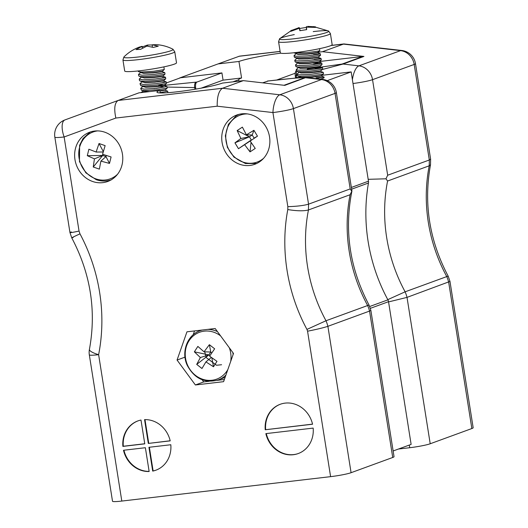 <?xml version="1.0" encoding="UTF-8"?>
<svg xmlns="http://www.w3.org/2000/svg" width="528" height="528" viewBox="0 0 528 528"><rect width="100%" height="100%" fill="white"/><g stroke="black" fill="none" stroke-linecap="round" stroke-linejoin="round"><path stroke-width="0.79" d="M316.358 77.781A13.114 1.168 171 0 1 322.978 77.345M315.335 78.58L324.007 77.029L324.106 77.636A13.114 1.168 171 0 1 320.146 79.127M327.208 80.659L351.166 71.9L368.478 181.19A5.247 4.752 69.9 0 1 368.465 183.018A167.086 151.43 -110.1 0 0 387.908 299.851A5.247 4.752 -110.1 0 1 388.529 301.693L411.127 444.398L393.129 450.978M321.625 75.352L351.166 71.9M249.896 165.449A26.228 23.773 -110.1 0 0 254.813 164.281A26.228 23.773 -110.1 0 0 268.132 131.479A26.228 23.773 -110.1 0 0 236.795 115.012A26.228 23.773 -110.1 0 0 222.651 145.147A26.228 23.773 -110.1 0 0 249.896 165.449M102.788 182.648A26.228 23.773 -110.1 0 0 107.712 181.48A26.228 23.773 -110.1 0 0 121.031 148.678A26.228 23.773 -110.1 0 0 89.694 132.211A26.228 23.773 -110.1 0 0 75.544 162.347A26.228 23.773 -110.1 0 0 102.788 182.648M123.499 450.272A26.228 23.773 -110.1 0 0 149.147 471.511L145.378 447.718L123.499 450.272M148.936 447.295L152.704 471.095A26.228 23.773 -110.1 0 0 155.859 470.204A26.228 23.773 -110.1 0 0 170.815 444.741L148.936 447.295M148.322 443.428L170.201 440.867A26.228 23.773 -110.1 0 0 144.553 419.635L148.322 443.428L170.181 440.768M121.81 501.065A15.741 1.406 171 0 1 112.51 501.244L89.324 354.856A15.741 15.741 0 0 1 89.423 349.364A15.741 3.696 11.1 0 0 98.624 354.677L121.81 501.065L330.601 476.652L307.56 331.201C316.483 329.446 323.261 327.822 327.895 326.317L369.541 311.084L370.861 310.358L369.092 305.164C349.767 268.468 344.051 230.426 351.932 191.037L336.369 92.585A15.741 15.741 0 0 0 322.608 79.405L305.996 77.51L284.803 85.371L243.349 80.639L222.526 88.249L279.794 94.789L321.433 79.563L305.626 77.755A5.247 4.752 -110.1 0 0 304.603 77.755C308.114 76.864 289.199 78.54 268.363 80.962L262.594 82.837M140.996 420.05A26.228 23.773 -110.1 0 0 137.841 420.935A26.228 23.773 -110.1 0 0 122.885 446.404L144.764 443.843L140.996 420.05M313.17 428.096L265.855 433.627A26.228 23.773 -110.1 0 0 298.214 453.559A26.228 23.773 -110.1 0 0 313.17 428.096M312.563 424.222A26.228 23.773 -110.1 0 0 280.196 404.29A26.228 23.773 -110.1 0 0 265.241 429.759L312.563 424.222M177.058 360.043L186.958 331.815L215.18 328.515L233.495 353.443L223.595 381.671L195.38 384.971L177.058 360.043L184.985 357.139M307.56 331.201A19.965 18.097 -110.1 0 0 306.953 329.413A169.184 153.331 69.9 0 1 287.786 209.563L287.833 206.653L272.93 112.556L217.206 106.194L115.856 118.048C113.857 108.669 114.616 102.808 118.127 100.459L138.95 92.842L159.832 90.4L160.235 92.935M159.832 90.4A34.624 3.095 171 0 0 156.955 92.156A34.624 3.095 171 0 0 184.364 90.875A34.624 3.095 171 0 0 222.466 83.074L243.349 80.639M370.861 310.365L394.033 456.674A15.741 1.406 171 0 1 392.726 457.472L369.541 311.084A35.706 32.36 -110.1 0 0 367.646 305.521L369.092 305.158M306.953 329.413L326 320.747A35.706 32.36 69.9 0 1 327.895 326.317L351.08 472.699L392.726 457.472M351.08 472.699A15.741 1.406 171 0 1 330.601 476.652M287.786 209.563C296.914 211.048 303.798 211.18 308.451 209.959A153.45 139.069 -110.1 0 0 326 320.747L367.646 305.521A153.45 139.069 69.9 0 1 350.097 194.733L351.8 191.294L350.189 188.932L335.056 93.377A15.741 14.263 -110.1 0 0 321.433 79.563A15.741 6.059 -83.5 0 1 322.608 79.405M287.833 206.653C296.954 206.382 303.857 205.55 308.55 204.164L308.451 209.959L350.097 194.733M336.369 92.585A15.741 1.406 -9 0 1 335.056 93.377L293.416 108.61A15.741 1.406 -9 0 1 272.93 112.556A15.741 6.059 -83.5 0 1 279.794 94.789A15.741 14.263 69.9 0 1 293.416 108.61L308.55 204.164L350.189 188.932M268.363 80.962L294.499 78.177L305.996 77.51M73.181 237.468C70.158 238.498 72.428 237.29 79.992 233.858A169.184 153.331 69.9 0 1 98.624 354.677A15.741 1.406 -9 0 1 89.324 354.856M71.762 237.877L69.96 232.577L54.839 137.148A15.741 1.406 -9 0 0 64.139 136.97L79.042 231.066L79.992 233.858M71.287 231.904C68.409 233.086 70.996 232.802 79.042 231.066M217.206 106.194C217.048 96.604 218.816 90.625 222.526 88.249L118.127 100.459L64.977 119.909A15.741 6.653 69.9 0 0 64.139 136.97L115.856 118.048M138.052 420.862A26.228 23.773 -110.1 0 0 123.301 446.252L144.745 443.744M123.301 446.252L122.885 446.404M144.995 419.621L148.738 443.276M149.371 447.249L153.12 470.943L152.704 471.095M153.12 470.943A26.228 23.773 -110.1 0 0 156.064 470.131M123.935 450.219A26.228 23.773 -110.1 0 0 149.12 471.372M266.297 433.574A26.228 23.773 -110.1 0 0 298.426 453.486M312.536 424.123L265.241 429.759M280.408 404.217A26.228 23.773 -110.1 0 0 265.657 429.607M193.169 334.798L194.528 330.924M209.187 381.282L203.709 381.922L202.118 379.764M224.354 379.507L216.889 380.378M267.412 81.074A5.247 2.165 -96.7 0 1 267.623 81.022L268.574 80.909M203.709 381.922L195.38 384.971M263.644 158.261A24.955 22.618 69.9 0 1 230.485 152.361A24.955 22.618 69.9 0 1 235.805 117.328A24.955 22.618 69.9 0 1 247.427 113.916M246.404 134.825L253.928 130.297L257.473 136.158L250.153 141.029L255.248 148.427L250.028 151.879L244.622 144.679L238.478 148.705L234.94 142.844L240.88 138.475L237.158 130.568L242.378 127.123L246.404 134.825L252.212 134.983L253.928 130.297M257.473 136.158L254.1 138.112L252.212 134.983L249.421 136.825L237.158 130.568M240.88 138.475L249.421 136.825L251.315 139.953L238.478 148.705M234.94 142.844L249.421 136.825M244.622 144.679L250.153 141.029M250.028 151.879L251.044 142.408M117.579 174.214A24.955 22.618 69.9 0 1 95.878 178.88A24.955 22.618 69.9 0 1 78.758 152.922A24.955 22.618 69.9 0 1 97.588 130.898M94.433 158.869L87.298 155.687L88.889 149.226L96.116 152.031L99.026 143.51L105.138 145.636L102.577 154.282L111.091 156.955L109.501 163.416L100.894 161.113L99.363 169.132L93.251 167L94.433 158.869L102.696 155.443L87.298 155.687M102.953 154.407L102.696 155.443L105.956 156.585L106.234 155.47M93.251 167L102.696 155.443M100.894 161.113L105.956 156.585L109.501 163.416M103.323 151.582L99.026 143.51M96.116 152.031L103.204 151.998M221.575 364.742L216.493 365.244L206.144 357.515L204.752 351.826M225.918 375.045A26.228 23.773 69.9 0 1 218.137 379.969L222.611 378.332A26.228 23.773 -110.1 0 0 225.159 377.21M227.819 369.626A24.955 22.618 69.9 0 1 227.218 370.616A24.955 22.618 69.9 0 1 195.532 375.421A24.955 22.618 69.9 0 1 188.951 340.91A24.955 22.618 69.9 0 1 220.592 335.881M229.284 347.708A24.955 22.618 69.9 0 1 230.696 361.416M205.927 361.885L201.967 368.504L196.706 364.393L200.363 357.542L194.37 351.833L197.855 346.414L204.046 351.806L209.385 344.685L214.645 348.797L209.609 356.156L216.982 361.357L213.49 366.775L205.927 361.885L211.332 357.416M196.706 364.393L208.897 354.915L209.913 355.707M213.49 366.775L211.834 357.786M211.827 352.856L210.758 352.018L209.385 344.685M204.046 351.806L210.758 352.018L208.897 354.915L194.37 351.833M200.363 357.542L208.897 354.915M319.519 48.675L319.829 50.635L318.107 51.11L306.841 52.688L294.07 52.846L297.818 54.074L307.032 53.882L317.526 52.457L311.441 53.427M320.331 53.803L320.549 55.308L307.573 57.334L296.162 57.75L294.287 57.064L294.056 55.585L295.924 56.272L307.342 55.856L318.608 54.272L320.331 53.803L318.582 53.882L313.507 54.655M296.729 53.189L294.056 55.585M297.469 57.836L297.086 58.41L298.604 59.037L307.824 58.852L318.318 57.427L321.044 58.43L321.301 59.928L308.312 61.981L296.894 62.396L295.027 61.71L294.789 60.232L296.657 60.918L308.075 60.496L319.341 58.918L321.064 58.45L319.315 58.529L314.173 59.314M297.429 57.862L294.789 60.232M321.803 63.089L322.021 64.594L309.045 66.62L297.627 67.043L295.759 66.356L295.522 64.871L297.396 65.564L308.814 65.142L320.08 63.565L321.803 63.089L320.054 63.175L314.747 63.987M298.162 62.509L295.528 64.871M322.535 67.736L322.753 69.241L309.784 71.267L298.366 71.689L296.492 70.996L296.261 69.518L298.129 70.204L309.547 69.788L320.813 68.204L322.535 67.736L320.786 67.822L315.11 68.699M298.901 67.155L296.261 69.518M323.275 72.382L323.492 73.887L321.783 74.329L310.517 75.913L299.099 76.329L297.231 75.643L296.993 74.164L298.868 74.851L310.286 74.435L323.275 72.382L320.516 71.359L314.437 72.323M299.633 71.795L296.993 74.164M307.402 77.669L321.262 76.006L323.987 77.009L316.767 77.953M297.106 57.823L297.528 58.496L298.558 58.714L307.771 58.529L318.265 57.103L312.173 58.067M297.845 62.462L297.825 63.05L299.343 63.683L308.557 63.492L319.044 62.066L312.965 63.037M295.541 62.139L299.29 63.36L308.504 63.175L318.998 61.75L309.718 63.386M296.274 66.779L300.023 68.006L309.243 67.822L319.737 66.396L310.457 68.026M297.013 71.425L300.762 72.653L309.976 72.461L320.47 71.042L322.753 69.241M300.029 76.91L301.495 77.293L310.715 77.108L321.209 75.682L315.17 76.969M315.117 76.646L311.929 77.319M296.696 53.216L296.373 53.592M296.347 53.691L297.871 54.391L307.085 54.206L317.579 52.78L311.494 53.744M318.265 57.103L312.226 58.39M298.505 67.373L300.076 68.323L309.296 68.138L319.79 66.713L313.698 67.676M299.244 72.019L300.815 72.97L310.028 72.785L319.123 71.663L320.47 71.036M300.029 76.989L301.448 77.603M280.335 52.826A26.228 2.343 -9 0 0 306.61 51.038A26.228 2.343 -9 0 0 332.152 44.616L330.396 33.521A26.228 2.343 171 0 1 304.854 39.943A26.228 2.343 171 0 1 278.579 41.732L280.335 52.826M313.223 31.607A24.955 2.231 171 0 1 328.515 30.994L328.515 30.994A24.955 2.231 171 0 1 304.445 37.336A24.955 2.231 171 0 1 279.589 38.749L279.589 38.749A24.955 2.231 171 0 1 294.307 34.604M307.633 26.4L315.434 26.809L315.513 27.416L306.497 27.113L306.669 29.634L299.878 30.71L299.31 28.248L290.829 31.324L290.75 30.71L299.231 27.601L299.594 28.492L306.385 27.423L306.412 26.466L306.55 29.647M315.137 27.364L315.434 26.809M306.385 27.423L306.491 29.654M300.175 30.644L299.594 28.492M298.34 27.832L299.231 27.601L300.076 30.664M290.75 30.71L291.199 31.145M299.31 28.248L299.996 30.683M306.497 27.113L306.603 29.641M163.871 66.871L164.281 69.458L163.607 69.703L153.853 71.24L141.412 72.032L138.534 71.676L137.966 70.976M164.782 72.626L165.02 74.105L164.347 74.349L154.585 75.88L142.144 76.679L139.273 76.316L138.745 75.887L138.508 74.402L141.913 75.194L154.354 74.402L164.782 72.626L162.03 71.597L155.912 72.574M141.181 72.026L138.508 74.408M165.521 77.266L165.752 78.751L165.079 78.995L155.324 80.527L142.883 81.319L140.006 80.962L139.478 80.527L139.247 79.048L142.646 79.84L155.087 79.048L164.848 77.517L162.281 77.55M141.86 76.712L139.247 79.048M166.254 81.913L166.492 83.391L165.818 83.642L156.057 85.173L143.616 85.965L140.738 85.609L139.979 83.695L143.385 84.487L155.826 83.695L165.581 82.163L163.013 82.196M142.652 81.312L139.979 83.695M166.993 86.559L167.224 88.037L166.551 88.282L156.796 89.819L144.355 90.611L141.478 90.255L140.712 88.341L144.118 89.133L156.559 88.334L166.967 86.539L154.117 88.612M143.332 86.005L140.712 88.341M160.182 92.611L167.726 91.205L164.974 90.176L159.918 90.941M140.818 72.013L140.804 72.587L143.563 73.326L153.602 72.838L162.037 71.603L164.267 69.485M138.534 71.676L143.51 73.003L153.556 72.514L161.977 71.287M155.859 72.25L152.632 72.937M141.557 76.659L141.999 77.326L144.25 77.649L154.288 77.161L162.716 75.926L156.598 76.897M142.289 81.299L142.732 81.972L144.982 82.295L155.027 81.807L163.456 80.573L154.103 82.229M143.009 86.447L145.721 86.935L155.76 86.447L164.188 85.213L154.836 86.876M141.478 90.255L144.203 91.258L149.747 91.582M159.878 90.697L164.927 89.859L159.865 90.625M141.128 72.065L140.831 72.415M141.537 77.154L144.302 77.972L154.341 77.484L162.763 76.243L156.644 77.22M142.6 81.358L142.276 81.873L145.035 82.612L155.074 82.124L163.508 80.89L157.384 81.86M143.015 86.519L145.774 87.259L155.813 86.77L164.234 85.529L158.116 86.506M143.695 90.842L146.87 91.918M159.931 91.021L164.98 90.182L167.211 88.064M124.694 71.023A26.228 2.343 -9 0 0 150.968 69.234A26.228 2.343 -9 0 0 176.51 62.819L174.748 51.724A26.228 2.343 171 0 1 149.213 58.139A26.228 2.343 171 0 1 122.938 59.928L124.694 71.023M174.748 51.724L172.874 49.196A24.955 2.231 171 0 1 148.797 55.539A24.955 2.231 171 0 1 123.941 56.945L122.938 59.928M172.874 49.196C167.805 46.609 162.426 45.098 156.737 44.675L152.288 44.788L158.268 46.207L153.219 47.414L146.949 46.061L140.58 49.335L136.039 49.586L142.144 46.332L139.405 47.071M141.761 47.117L147.49 45.052L152.288 44.946M152.288 44.788L152.282 47.098M147.49 45.052L147.649 46.121M142.144 46.332L142.699 48.015M232.914 81.853L238.696 79.741A34.624 3.095 -9 0 0 238.696 79.741A34.624 3.095 -9 0 1 241.573 77.979L223.067 80.144L201.135 88.163M296.413 70.488A5.247 2.165 83.3 0 0 295.271 75.801A15.741 6.501 83.3 0 0 295.482 77.359L298.954 77.557M295.271 75.801L296.267 75.682L296.333 77.26M280.111 51.401L239.534 56.146L218.077 63.908L238.953 61.466L241.573 77.979M280.81 53.17A34.624 3.095 -9 0 0 238.953 61.466M317.803 52.246L322.469 51.704L363.931 56.437A5.247 4.752 -110.1 0 0 362.908 56.437L342.085 64.046L307.263 69.102M331.03 45.52L343.292 44.088L400.561 50.629A15.741 14.263 69.9 0 1 414.183 64.442A15.741 1.406 171 0 0 415.49 63.65A15.741 15.741 0 0 0 401.729 50.47L343.913 43.936L322.469 51.704M167.072 87.074L194.621 87.589L194.984 89.113L195.848 89.1M398.449 449.031L409.721 447.718A15.741 1.406 -9 0 0 430.208 443.764L407.022 297.383L389.123 301.778M295.594 78.071L295.482 77.359M218.077 63.908L179.599 77.986A5.247 4.752 -110.1 0 1 180.583 77.755L221.918 72.917L223.067 80.144M449.981 281.424L448.219 276.23L446.774 276.586A35.706 32.36 69.9 0 1 448.661 282.15L471.847 428.538A15.741 1.406 -9 0 0 473.161 427.739L449.981 281.431L407.022 297.383A35.706 32.36 -110.1 0 0 405.128 291.812L388.318 299.402M471.847 428.538L430.208 443.764M415.49 63.65L430.61 159.113L430.505 164.789L429.224 165.799A153.45 139.069 -110.1 0 0 446.774 276.586L405.128 291.812A153.45 139.069 69.9 0 1 387.578 181.025L385.968 178.801L387.671 175.23L372.537 79.675A15.741 14.263 -110.1 0 0 358.915 65.855L343.108 64.046L363.931 56.437M430.61 159.113L429.317 159.997L429.224 165.799L387.578 181.025M353.001 83.51A15.741 1.406 171 0 0 372.537 79.675L414.183 64.442L429.317 159.997L387.671 175.23M385.968 178.801L368.808 179.302M296.274 75.702L297.205 75.484M322.489 69.452L343.108 64.046A5.247 4.752 -110.1 0 0 342.085 64.046M195.835 89.014A15.741 6.501 -96.7 0 1 195.617 87.45A5.247 2.165 -96.7 0 1 196.957 82.051L221.918 72.917M194.621 87.589L195.617 87.45M158.598 86.123L163.647 86.856M238.92 81.154L238.696 79.741M313.52 64.211L321.572 61.268L362.908 56.437M276.738 79.999L295.244 73.227M196.957 82.051L163.185 85.463M196 82.163C194.845 82.83 194.383 84.632 194.614 87.569M296.267 75.682L296.472 71.874M370.28 308.365L388.529 301.693M369.64 306.53L387.908 299.851M351.661 189.163L368.465 183.018M351.391 187.44L368.478 181.19M284.024 85.279L304.603 77.755M236.155 115.876A26.228 23.773 69.9 0 1 238.755 114.398L236.036 115.929L228.393 124.357L225.344 135.848L227.396 147.391L233.93 157.1L245.447 163.541L256.694 163.489M201.821 330.073L200.119 330.7A26.228 23.773 69.9 0 1 202.376 330.007M207.761 329.38A26.228 23.773 69.9 0 1 217.437 331.591M232.861 352.572A26.228 23.773 69.9 0 1 233.099 354.565M238.9 56.291L280.124 51.473M194.297 89.364L194.984 89.113M409.306 445.064L409.721 447.718M162.32 84.308L158.776 85.602L162.32 84.308M401.729 50.47A15.741 6.059 96.5 0 0 400.561 50.629L358.915 65.855A15.741 6.059 96.5 0 0 352.4 79.715M159.766 85.364L162.941 84.203M166.419 82.936L180.583 77.755M89.423 349.364C96.499 310.794 90.611 273.629 71.762 237.884M118.127 100.459L64.977 119.909A15.741 15.741 0 0 0 54.839 137.148M167.726 91.205L167.805 92.697M90.176 132.04L83.048 138.521L79.622 145.299L79.471 161.588L85.853 172.834L96.281 179.725C101.508 181.493 106.63 181.48 111.659 179.692M218.137 379.969C204.719 383.519 194.403 378.616 187.189 365.251C180.926 351.859 187.414 334.884 200.119 330.7M320.305 53.783L317.526 52.457L319.81 50.662M297.528 58.496L294.802 57.493M318.259 57.11L320.549 55.308M321.776 63.076L319.044 62.066L321.281 59.948M319.79 66.713L322.021 64.594M300.472 77.075L297.746 76.072M321.202 75.689L323.492 73.887M298.63 77.814L299.858 76.85M322.516 67.723L319.783 66.713M313.632 26.585L328.515 30.994L330.396 33.521M291.733 30.241L279.589 38.749L278.579 41.732M141.999 77.326L139.273 76.316M162.769 76.25L165 74.131M142.732 81.972L140.006 80.962M166.234 81.893L163.502 80.89L165.739 78.771M143.471 86.618L140.738 85.609M166.967 86.539L164.234 85.529L166.472 83.417M141.788 92.44L144.071 90.644M165.495 77.253L162.763 76.243M123.941 56.945C128.357 52.523 133.511 49.229 139.405 47.078M143.194 91.337A15.741 15.741 0 0 0 140.831 92.624M448.213 276.223C429.363 240.497 423.456 203.346 430.505 164.789M331.241 45.421L343.913 43.936"/></g></svg>
